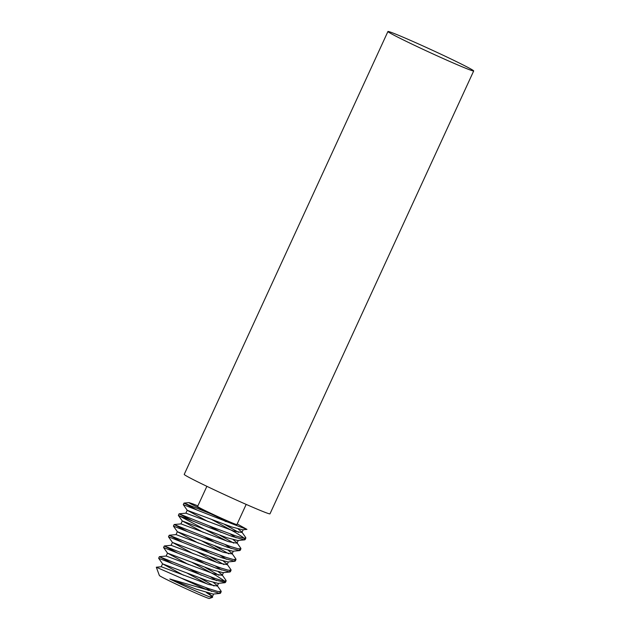 <?xml version="1.0" encoding="UTF-8"?>
<svg xmlns="http://www.w3.org/2000/svg" width="630" height="630" viewBox="0 0 630 630"><rect width="100%" height="100%" fill="white"/><g stroke="black" fill="none" stroke-linecap="round" stroke-linejoin="round"><path stroke-width="0.94" d="M435.913 55.267A47.203 1.551 -155.3 0 1 387.93 31.5A47.203 1.551 -155.3 0 1 425.707 47.187A47.203 1.551 -155.3 0 1 473.689 70.946A47.203 1.551 -155.3 0 1 435.913 55.267M473.689 70.946L269.986 513.836A47.203 1.551 -155.3 0 1 226.453 495.519A47.203 1.551 -155.3 0 1 184.22 474.39L387.93 31.5M206.876 486.321L197.592 506.496A21.633 0.709 24.7 0 0 216.948 516.183A21.633 0.709 24.7 0 0 236.904 524.577L246.18 504.402M219.571 591.814L220.5 593.192L219.957 593.436L169.809 578.986A29.5 0.969 -155.3 0 0 209.428 596.767L212.609 597.311L209.38 598.5A27.531 0.906 -155.3 0 1 195.394 592.917A27.531 0.906 -155.3 0 1 170.013 581.183A27.531 0.906 -155.3 0 1 159.382 575.505L156.311 567.213L181.259 578.135L208.522 588.585L217.61 591.42L221.217 591.625L221.051 591.058L217.106 585.467L213.507 582.537M237.195 523.955L246.952 529.389L238.337 526.192A35.398 1.165 -155.3 0 1 210.83 513.844L190.126 503.52L189.047 502.622L193.04 503.961A29.5 0.969 24.7 0 1 197.867 505.898M238.337 526.192L183.283 504.669L187.236 510.292L208.16 521.656M211.877 519.608L235.675 532.602L242.928 537.217L245.141 539.611L244.598 539.863L231.974 536.413L178.361 515.419L227.036 541.17M239.282 548.958L240.211 550.329L239.668 550.573L227.036 547.123L173.423 526.105L177.376 531.72L198.3 543.091M202.025 541.044L222.107 551.888M234.352 559.668L235.281 561.047L234.738 561.291L222.107 557.833L168.494 536.815L172.455 542.438L193.379 553.802M197.095 551.754L217.185 562.598M229.422 570.386L230.359 571.756L229.808 572.009L217.185 568.559L163.564 547.533L167.525 553.148L188.441 564.519M192.166 562.472L215.98 575.466L223.225 580.088L225.43 582.474L212.239 579.261L158.642 558.243L162.595 563.866L183.519 575.237M187.236 573.19L207.325 584.034M214.042 585.987L200.025 578.033M172.951 563.881L159.39 556.668L192.867 570.095L215.98 578.742L223.264 580.876L226.146 580.915L225.981 580.34L222.036 574.757L218.437 571.819M218.964 575.269L204.955 567.315M177.88 553.172L164.32 545.958L197.757 559.361L220.909 568.024L228.194 570.158L231.076 570.197L230.911 569.622L226.965 564.039L223.366 561.11M223.894 564.551L209.884 556.605M182.81 542.454L169.242 535.24L202.718 548.659L225.831 557.306L233.116 559.44L236.006 559.479L235.841 558.912L231.895 553.321L228.296 550.392M228.824 553.841L214.806 545.887M187.732 531.736L174.171 524.522L207.632 537.941L230.769 546.596L238.053 548.73L240.928 548.769L240.77 548.194L236.825 542.611L233.226 539.682M233.754 543.123L219.744 535.169M192.662 521.026L179.101 513.812L212.554 527.223L235.683 535.87L242.975 538.012L245.857 538.052L245.692 537.485L241.747 531.893L238.156 528.964M238.683 532.405L224.666 524.459M197.592 510.308L184.031 503.094L210.83 513.844M181.259 578.135A35.398 1.165 24.7 0 0 208.766 590.483M212.609 597.311L212.184 596.185L208.585 593.255M212.357 596.523L206.475 592.641M209.428 596.767L212.349 596.783L212.184 596.185M187.023 580.813L184.393 579.395M156.311 567.213L161.272 566.748L208.798 584.506L217.279 586.073L217.106 585.467M201.309 575.229L189.331 568.685M159.39 556.668L166.202 556.03L213.72 573.788L222.209 575.355L222.036 574.757M206.238 564.519L194.261 557.967M164.32 545.958L171.124 545.312L218.649 563.078L227.131 564.637L226.965 564.039M211.168 553.802L199.182 547.257M169.242 535.24L176.053 534.602L223.579 552.36L232.068 553.928L231.895 553.321M216.098 543.084L204.104 536.539M174.171 524.522L180.983 523.884L228.501 541.642L236.99 543.21L236.825 542.611M221.028 532.374L209.042 525.822M179.101 513.812L185.913 513.166L233.446 530.933L241.92 532.492L241.747 531.893M225.95 521.656L216.594 516.521M246.952 529.389L242.715 529.791L231.887 527.011L187.236 510.292M230.328 534.012L236.187 537.839M244.598 539.863L237.786 540.501L226.965 537.729L182.29 520.947L203.23 532.374M225.398 544.722L231.257 548.557M239.668 550.581L232.856 551.219L222.02 548.439L177.376 531.72M220.476 555.44L226.327 559.267M234.738 561.291L227.934 561.928L217.114 559.156L172.455 542.438M215.547 566.149L221.398 569.985M229.808 572.009L223.004 572.646L212.168 569.866L167.525 553.148M210.617 576.867L216.468 580.702M224.886 582.719L218.075 583.364L207.246 580.584L162.595 563.866M205.687 587.585L211.546 591.413M219.957 593.436L213.145 594.074L196.143 589.129L169.809 578.986M183.999 503.11L183.283 504.669M179.07 513.828L178.353 515.387M174.14 524.538L173.423 526.105M169.21 535.256L168.494 536.815M164.288 545.966L163.564 547.533M159.358 556.684L158.642 558.243M245.857 538.052L245.141 539.611M240.928 548.769L240.211 550.329M236.006 559.479L235.281 561.047M231.076 570.197L230.359 571.756M226.146 580.915L225.43 582.474M221.217 591.625L220.5 593.192M212.349 596.783L213.617 594.035M217.279 586.073L218.547 583.317M222.209 575.355L223.477 572.599M227.139 564.637L228.399 561.889M232.068 553.928L233.328 551.171M236.99 543.21L238.258 540.461M241.92 532.492L243.188 529.743M161.225 566.748L162.579 563.803M166.147 556.038L167.501 553.093M171.077 545.32L172.431 542.375M176.006 534.602L177.361 531.657M180.936 523.892L182.29 520.947M185.866 513.174L187.22 510.229M189.047 502.622L184.031 503.094M178.361 515.419L182.306 521.01"/></g></svg>
